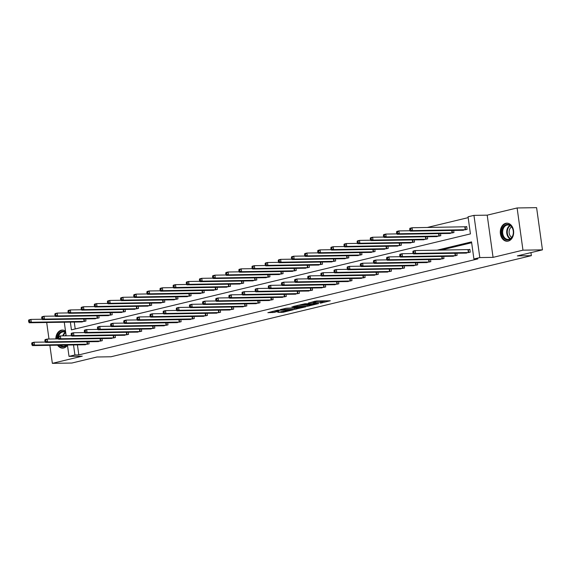 <?xml version="1.0" encoding="UTF-8"?>
<svg xmlns="http://www.w3.org/2000/svg" width="571" height="571" viewBox="0 0 571 571"><rect width="100%" height="100%" fill="white"/><g stroke="black" fill="none" stroke-linecap="round" stroke-linejoin="round"><path stroke-width="0.86" d="M320.338 303.208L330.302 300.76L316.527 300.981L308.361 303.015A3.64 0.4 172.1 0 1 313.45 302.337L314.6 302.323A3.64 0.4 172.1 0 1 315.563 302.459A3.64 0.4 172.1 0 1 314.407 302.916L313.222 303.322L315.478 302.901A3.64 0.4 172.1 0 1 320.567 302.223L321.716 302.209A3.64 0.4 172.1 0 1 322.672 302.345A3.64 0.4 172.1 0 1 321.516 302.801L320.338 303.208M57.585 345.177A9.036 6.688 -90.9 0 0 62.639 348.146A9.036 6.688 -90.9 0 0 63.724 348.003A9.036 6.688 -90.9 0 0 67.471 345.205M65.508 331.087A9.036 6.688 -90.9 0 0 62.346 330.074A9.036 6.688 -90.9 0 0 61.254 330.209A9.036 6.688 -90.9 0 0 55.808 338.931M508.211 241.105A9.036 6.688 -90.9 0 0 513.629 231.362A9.036 6.688 -90.9 0 0 506.834 223.168A9.036 6.688 -90.9 0 0 505.742 223.311A9.036 6.688 -90.9 0 0 500.332 233.054A9.036 6.688 -90.9 0 0 507.127 241.24A9.036 6.688 -90.9 0 0 508.211 241.105M277.834 312.337L283.223 312.251L293.344 309.76L277.684 310.153L267.863 312.687L274.123 312.401L278.662 311.252L275.243 311.131L280.468 310.181L290.339 310.153L277.834 312.337M77.42 344.855L78.812 354.891L74.915 354.955L69.02 356.375L67.442 345.02M542.45 249.855L522.965 250.169L517.112 207.965L536.597 207.651L542.45 249.855L517.347 255.894L531.373 255.665L110.981 356.768L96.949 356.996L71.846 363.035L52.361 363.349L82.267 356.161L69.02 356.375M517.112 207.965L487.199 215.16L493.058 257.364L522.965 250.169M493.058 257.364L479.811 257.578L473.909 258.991L471.539 241.883L436.908 250.212M78.812 354.891L477.806 258.927L473.909 258.991M307.355 306.277L318.761 303.536L304.993 303.758L293.28 306.456L307.355 306.277L307.191 305.135L308.69 304.95M305.842 306.813L294.493 309.368L280.425 309.553L286.556 308.19L293.73 307.89L296.863 307.077L291.902 306.855L305.82 306.627M46.694 322.494L48.985 339.038M49.855 345.305L52.361 363.349M531.373 255.665L530.951 252.618M471.653 242.732L440.805 250.148M465.158 253.089L470.254 252.204L469.862 249.349L468.498 249.677M456.821 253.224L457.114 255.358L452.018 256.251M443.674 256.379L443.974 258.52L438.871 259.405M430.534 259.541L430.827 261.682L425.73 262.567M417.394 262.703L417.687 264.844L412.59 265.729M404.247 265.865L404.546 268.006L399.443 268.891M391.106 269.027L391.399 271.168L386.303 272.053M377.966 272.189L378.259 274.33L373.156 275.215M364.819 275.35L365.119 277.485L360.015 278.377M351.679 278.505L351.972 280.647L346.875 281.532M338.532 281.667L338.831 283.808L333.728 284.693M325.391 284.829L325.691 286.97L320.588 287.855M312.251 287.991L312.544 290.132L307.448 291.017M299.104 291.153L299.404 293.294L294.301 294.179M285.964 294.315L286.264 296.456L281.16 297.341M272.824 297.477L273.116 299.611L268.02 300.496M259.677 300.632L259.976 302.773L254.873 303.658M246.536 303.793L246.836 305.935L241.733 306.82M233.396 306.955L233.689 309.097L228.593 309.982M220.249 310.117L220.549 312.258L215.445 313.144M207.109 313.279L207.409 315.42L202.305 316.305M193.969 316.441L194.261 318.582L189.165 319.467M180.821 319.603L181.121 321.737L176.018 322.622M167.681 322.758L167.981 324.899L162.878 325.784M154.541 325.92L154.834 328.061L149.738 328.946M141.394 329.082L141.694 331.223L136.59 332.108M128.254 332.243L128.554 334.385L123.45 335.27M115.114 335.405L115.406 337.547L110.31 338.432M101.966 338.567L102.266 340.701L97.163 341.594M88.826 341.722L89.126 343.863L84.023 344.748M468.17 217.637L427.129 227.508M74.259 322.044L75.215 328.953M461.989 230.277L467.092 229.385L466.7 226.537L465.329 226.865M453.652 230.406L453.952 232.547L448.849 233.432M440.512 233.568L440.805 235.709L435.709 236.594M427.365 236.729L427.665 238.871L422.561 239.756M414.225 239.891L414.525 242.033L409.421 242.918M401.085 243.053L401.377 245.195L396.281 246.08M387.937 246.215L388.237 248.356L383.134 249.242M374.797 249.377L375.097 251.511L369.994 252.403M361.657 252.532L361.95 254.673L356.854 255.558M348.51 255.694L348.81 257.835L343.706 258.72M335.37 258.856L335.669 260.997L330.566 261.882M322.23 262.018L322.522 264.159L317.426 265.044M309.082 265.18L309.382 267.321L304.279 268.206M295.942 268.341L296.242 270.483L291.139 271.368M282.802 271.503L283.095 273.637L277.998 274.523M269.655 274.658L269.955 276.799L264.851 277.684M256.515 277.82L256.814 279.961L251.711 280.846M243.374 280.982L243.667 283.123L238.571 284.008M230.227 284.144L230.527 286.285L225.424 287.17M217.087 287.306L217.387 289.447L212.284 290.332M203.947 290.468L204.24 292.609L199.143 293.494M190.8 293.63L191.099 295.764L185.996 296.649M177.66 296.784L177.959 298.926L172.856 299.811M164.519 299.946L164.812 302.088L159.716 302.973M151.372 303.108L151.672 305.249L146.569 306.135M138.232 306.27L138.532 308.411L133.428 309.296M125.092 309.432L125.384 311.573L120.288 312.458M111.945 312.594L112.244 314.728L107.141 315.62M98.804 315.749L99.104 317.89L94.001 318.775M85.664 318.911L85.957 321.052L80.861 321.937M68.384 312.915L57.207 313.094L57.6 315.949L55.494 316.455L108.554 315.62M70.361 322.108L71.432 329.86L470.425 233.903L468.056 216.787L473.951 215.374L479.811 257.578M487.199 215.16L473.951 215.374M66.165 335.812L64.28 322.208M73.523 344.92L74.915 354.955M322.672 302.345L322.515 301.202A3.64 0.4 172.1 0 0 321.559 301.067L321.716 302.209M315.456 301.724A3.64 0.4 172.1 0 1 320.41 301.081L321.559 301.067M315.563 302.459L315.399 301.317A3.64 0.4 172.1 0 0 314.956 301.188M322.572 301.609L325.813 300.831M297.912 305.285L307.191 305.135M316.719 303.958L302.366 304.457A3.64 0.4 172.1 0 0 301.21 304.921A3.64 0.4 172.1 0 0 302.166 305.057L310.431 304.921A3.64 0.4 172.1 0 0 315.52 304.243L316.719 303.958M285.057 308.383L295.828 308.04M297.934 308.005L303.158 307.055L297.57 307.205L294.436 308.019L297.934 308.005M272.196 311.473L275.222 310.959M409.685 228.978L409.842 230.12L410.685 229.913L410.528 228.778L409.685 228.978L409.949 228.257L412.055 227.75L412.448 230.605L410.342 231.112L463.402 230.277M466.728 226.744L412.055 227.75L410.528 228.778M465.729 229.713L412.448 230.605L410.685 229.913M410.342 231.112L409.842 230.12M412.847 251.79L413.004 252.932L413.847 252.732L413.69 251.59L412.847 251.79L413.111 251.069L415.217 250.562L415.617 253.417L468.891 252.532M413.847 252.732L415.617 253.417L413.511 253.924L466.564 253.089M413.69 251.59L415.217 250.562L469.89 249.563M413.004 252.932L413.511 253.924M503.215 237.229A7.823 5.789 89.1 0 1 503.836 226.216A7.823 5.789 89.1 0 1 511.994 227.165A7.823 5.789 89.1 0 1 511.373 238.178A7.823 5.789 89.1 0 1 503.215 237.229M512.059 227.529A7.237 5.36 -90.9 0 0 507.876 224.953A7.237 5.36 -90.9 0 0 503.101 229.171A7.237 5.36 -90.9 0 0 503.929 236.851A7.237 5.36 -90.9 0 0 508.111 239.427A7.237 5.36 -90.9 0 0 512.886 235.209A7.237 5.36 -90.9 0 0 512.059 227.529M511.766 237.386A5.703 4.218 89.1 0 1 510.11 235.773A5.703 4.218 89.1 0 1 511.595 226.88M507.605 223.218A8.979 6.645 -90.9 0 0 507.455 223.218A8.979 6.645 -90.9 0 0 501.538 228.457A8.979 6.645 -90.9 0 0 502.559 237.979A8.979 6.645 -90.9 0 0 507.747 241.176A8.979 6.645 -90.9 0 0 507.897 241.169M57.328 338.903A7.823 5.789 89.1 0 1 62.046 331.401A7.823 5.789 89.1 0 1 65.651 332.108M66.928 345.027A7.823 5.789 89.1 0 1 64.18 346.797A7.823 5.789 89.1 0 1 59.491 345.148M60.59 345.134A7.237 5.36 -90.9 0 0 63.624 346.333A7.237 5.36 -90.9 0 0 64.494 346.219A7.237 5.36 -90.9 0 0 66.607 345.034M65.708 332.522A7.237 5.36 -90.9 0 0 63.388 331.851A7.237 5.36 -90.9 0 0 62.517 331.965A7.237 5.36 -90.9 0 0 58.527 336.348M63.117 330.124A8.979 6.645 -90.9 0 0 62.967 330.124A8.979 6.645 -90.9 0 0 61.889 330.259A8.979 6.645 -90.9 0 0 56.472 338.917M58.263 345.17A8.979 6.645 -90.9 0 0 63.26 348.074A8.979 6.645 -90.9 0 0 63.41 348.074M58.171 338.303A7.237 5.36 -90.9 0 0 58.149 338.889M65.301 335.827A5.703 4.218 89.1 0 1 66.015 334.72M396.538 232.14L396.702 233.282L397.544 233.075L397.38 231.933L396.538 232.14L396.802 231.419L398.908 230.912L399.307 233.767L397.202 234.274L450.255 233.439M410.149 230.734L398.908 230.912L397.38 231.933M452.589 232.875L399.307 233.767L397.544 233.075M397.202 234.274L396.702 233.282M383.398 235.302L383.555 236.444L384.397 236.237L384.24 235.095L383.398 235.302L383.662 234.581L385.768 234.074L386.16 236.922L384.055 237.429L437.115 236.601M397.009 233.889L385.768 234.074L384.24 235.095M439.442 236.037L386.16 236.922L384.397 236.237M384.055 237.429L383.555 236.444M399.707 254.951L399.864 256.094L400.706 255.887L400.549 254.752L399.707 254.951L399.971 254.231L402.077 253.724L402.469 256.579L455.751 255.687M400.706 255.887L402.469 256.579L400.364 257.086L453.424 256.251M400.549 254.752L402.077 253.724L413.318 253.545M399.864 256.094L400.364 257.086M386.567 258.113L386.724 259.255L387.566 259.048L387.409 257.906L386.567 258.113L386.824 257.393L388.93 256.886L389.329 259.741L442.611 258.849M387.566 259.048L389.329 259.741L387.224 260.248L440.284 259.412M387.409 257.906L388.93 256.886L400.171 256.707M386.724 259.255L387.224 260.248M370.258 238.464L370.415 239.599L371.257 239.399L371.1 238.257L370.258 238.464L370.522 237.743L372.627 237.236L373.02 240.084L370.914 240.591L423.975 239.756M383.869 237.051L372.627 237.236L371.1 238.257M426.301 239.199L373.02 240.084L371.257 239.399M370.914 240.591L370.415 239.599M357.111 241.619L357.275 242.761L358.117 242.561L357.953 241.419L357.111 241.619L357.375 240.905L359.48 240.398L359.88 243.246L357.774 243.753L410.827 242.918M370.722 240.213L359.48 240.398L357.953 241.419M413.161 242.361L359.88 243.246L358.117 242.561M357.774 243.753L357.275 242.761M343.97 244.781L344.127 245.923L344.97 245.723L344.813 244.581L343.97 244.781L344.234 244.06L346.34 243.553L346.733 246.408L344.627 246.915L397.687 246.08M357.582 243.374L346.34 243.553L344.813 244.581M400.014 245.523L346.733 246.408L344.97 245.723M344.627 246.915L344.127 245.923M373.42 261.275L373.577 262.417L374.419 262.21L374.262 261.068L373.42 261.275L373.684 260.554L375.789 260.048L376.189 262.896L429.463 262.01M374.419 262.21L376.189 262.896L374.084 263.402L427.137 262.574M374.262 261.068L375.789 260.048L387.031 259.862M373.577 262.417L374.084 263.402M360.28 264.437L360.437 265.572L361.279 265.372L361.122 264.23L360.28 264.437L360.544 263.716L362.649 263.21L363.042 266.057L416.323 265.172M361.279 265.372L363.042 266.057L360.936 266.564L413.996 265.729M361.122 264.23L362.649 263.21L373.891 263.024M360.437 265.572L360.936 266.564M347.139 267.592L347.296 268.734L348.139 268.534L347.982 267.392L347.139 267.592L347.396 266.878L349.502 266.371L349.902 269.219L403.183 268.334M348.139 268.534L349.902 269.219L347.796 269.726L400.856 268.891M347.982 267.392L349.502 266.371L360.744 266.186M347.296 268.734L347.796 269.726M330.83 247.942L330.987 249.084L331.83 248.885L331.672 247.743L330.83 247.942L331.094 247.222L333.2 246.715L333.592 249.57L331.487 250.077L384.547 249.242M344.441 246.536L333.2 246.715L331.672 247.743M386.874 248.685L333.592 249.57L331.83 248.885M331.487 250.077L330.987 249.084M333.992 270.754L334.149 271.896L334.991 271.696L334.834 270.554L333.992 270.754L334.256 270.033L336.362 269.526L336.762 272.381L390.036 271.496M334.991 271.696L336.762 272.381L334.649 272.888L387.709 272.053M334.834 270.554L336.362 269.526L347.603 269.348M334.149 271.896L334.649 272.888M317.683 251.104L317.847 252.246L318.689 252.039L318.525 250.905L317.683 251.104L317.947 250.383L320.053 249.877L320.452 252.732L318.347 253.239L371.4 252.403M331.294 249.698L320.053 249.877L318.525 250.905M373.734 251.84L320.452 252.732L318.689 252.039M318.347 253.239L317.847 252.246M320.852 273.916L321.009 275.058L321.851 274.858L321.694 273.716L320.852 273.916L321.116 273.195L323.222 272.688L323.614 275.543L376.896 274.658M321.851 274.858L323.614 275.543L321.509 276.05L374.569 275.215M321.694 273.716L323.222 272.688L334.463 272.51M321.009 275.058L321.509 276.05M304.543 254.266L304.7 255.408L305.542 255.201L305.385 254.059L304.543 254.266L304.807 253.545L306.913 253.039L307.305 255.894L305.2 256.393L358.26 255.565M318.154 252.86L306.913 253.039L305.385 254.059M360.587 255.001L307.305 255.894L305.542 255.201M305.2 256.393L304.7 255.408M307.712 277.078L307.869 278.22L308.711 278.013L308.554 276.878L307.712 277.078L307.969 276.357L310.074 275.85L310.474 278.705L363.756 277.813M308.711 278.013L310.474 278.705L308.369 279.212L361.429 278.377M308.554 276.878L310.074 275.85L321.316 275.672M307.869 278.22L308.369 279.212M291.403 257.428L291.56 258.57L292.402 258.363L292.245 257.221L291.403 257.428L291.667 256.707L293.772 256.201L294.165 259.048L292.059 259.555L345.12 258.727M305.014 256.015L293.772 256.201L292.245 257.221M347.446 258.163L294.165 259.048L292.402 258.363M292.059 259.555L291.56 258.57M294.565 280.24L294.722 281.382L295.564 281.175L295.407 280.033L294.565 280.24L294.829 279.519L296.934 279.012L297.334 281.867L350.608 280.975M295.564 281.175L297.334 281.867L295.221 282.374L348.281 281.539M295.407 280.033L296.934 279.012L308.176 278.834M294.722 281.382L295.221 282.374M278.255 260.59L278.42 261.725L279.262 261.525L279.098 260.383L278.255 260.59L278.52 259.869L280.625 259.362L281.025 262.21L278.919 262.717L331.972 261.882M291.867 259.177L280.625 259.362L279.098 260.383M334.306 261.325L281.025 262.21L279.262 261.525M278.919 262.717L278.42 261.725M281.424 283.402L281.582 284.544L282.424 284.337L282.267 283.195L281.424 283.402L281.689 282.681L283.794 282.174L284.187 285.022L337.468 284.137M282.424 284.337L284.187 285.022L282.081 285.529L335.141 284.701M282.267 283.195L283.794 282.174L295.036 281.988M281.582 284.544L282.081 285.529M265.115 263.745L265.272 264.887L266.115 264.687L265.958 263.545L265.115 263.745L265.379 263.031L267.485 262.524L267.878 265.372L265.772 265.879L318.832 265.044M278.727 262.339L267.485 262.524L265.958 263.545M321.159 264.487L267.878 265.372L266.115 264.687M265.772 265.879L265.272 264.887M268.284 286.563L268.441 287.698L269.284 287.498L269.127 286.356L268.284 286.563L268.541 285.843L270.647 285.336L271.047 288.184L324.328 287.299M269.284 287.498L271.047 288.184L268.941 288.69L322.001 287.855M269.127 286.356L270.647 285.336L281.888 285.15M268.441 287.698L268.941 288.69M251.975 266.907L252.132 268.049L252.974 267.849L252.817 266.707L251.975 266.907L252.239 266.186L254.345 265.679L254.737 268.534L252.632 269.041L305.692 268.206M265.579 265.501L254.345 265.679L252.817 266.707M308.019 267.649L254.737 268.534L252.974 267.849M252.632 269.041L252.132 268.049M255.137 289.718L255.294 290.86L256.136 290.66L255.979 289.518L255.137 289.718L255.401 289.005L257.507 288.498L257.906 291.346L311.181 290.461M256.136 290.66L257.906 291.346L255.794 291.852L308.854 291.017M255.979 289.518L257.507 288.498L268.748 288.312M255.294 290.86L255.794 291.852M238.828 270.069L238.992 271.211L239.834 271.011L239.67 269.869L238.828 270.069L239.092 269.348L241.198 268.841L241.597 271.696L239.492 272.203L292.545 271.368M252.439 268.663L241.198 268.841L239.67 269.869M294.879 270.804L241.597 271.696L239.834 271.011M239.492 272.203L238.992 271.211M241.997 292.88L242.154 294.022L242.996 293.822L242.839 292.68L241.997 292.88L242.261 292.159L244.367 291.653L244.759 294.508L298.041 293.622M242.996 293.822L244.759 294.508L242.654 295.014L295.714 294.179M242.839 292.68L244.367 291.653L255.608 291.474M242.154 294.022L242.654 295.014M225.688 273.231L225.845 274.373L226.687 274.166L226.53 273.031L225.688 273.231L225.952 272.51L228.057 272.003L228.45 274.858L226.344 275.365L279.405 274.53M239.299 271.825L228.057 272.003L226.53 273.031M281.731 273.966L228.45 274.858L226.687 274.166M226.344 275.365L225.845 274.373M228.857 296.042L229.014 297.184L229.856 296.984L229.699 295.842L228.857 296.042L229.114 295.321L231.219 294.814L231.619 297.669L284.9 296.777M229.856 296.984L231.619 297.669L229.513 298.176L282.574 297.341M229.699 295.842L231.219 294.814L242.461 294.636M229.014 297.184L229.513 298.176M212.548 276.393L212.705 277.535L213.547 277.328L213.39 276.186L212.548 276.393L212.812 275.672L214.917 275.165L215.31 278.013L213.204 278.52L266.264 277.692M226.152 274.979L214.917 275.165L213.39 276.186M268.591 277.128L215.31 278.013L213.547 277.328M213.204 278.52L212.705 277.535M215.71 299.204L215.867 300.346L216.709 300.139L216.552 299.004L215.71 299.204L215.974 298.483L218.079 297.976L218.479 300.831L271.753 299.939M216.709 300.139L218.479 300.831L216.366 301.338L269.426 300.503M216.552 299.004L218.079 297.976L229.321 297.798M215.867 300.346L216.366 301.338M199.4 279.554L199.565 280.689L200.407 280.489L200.243 279.347L199.4 279.554L199.664 278.834L201.77 278.327L202.17 281.175L200.064 281.681L253.117 280.846M213.012 278.141L201.77 278.327L200.243 279.347M255.451 280.29L202.17 281.175L200.407 280.489M200.064 281.681L199.565 280.689M202.569 302.366L202.726 303.508L203.569 303.301L203.412 302.159L202.569 302.366L202.833 301.645L204.939 301.138L205.332 303.993L258.613 303.101M203.569 303.301L205.332 303.993L203.226 304.493L256.286 303.665M203.412 302.159L204.939 301.138L216.181 300.953M202.726 303.508L203.226 304.493M186.26 282.716L186.417 283.851L187.259 283.651L187.102 282.509L186.26 282.716L186.524 281.995L188.63 281.489L189.022 284.337L186.917 284.843L239.977 284.008M199.871 281.303L188.63 281.489L187.102 282.509M242.304 283.452L189.022 284.337L187.259 283.651M186.917 284.843L186.417 283.851M189.429 305.528L189.586 306.663L190.429 306.463L190.271 305.321L189.429 305.528L189.686 304.807L191.792 304.3L192.191 307.148L245.473 306.263M190.429 306.463L192.191 307.148L190.086 307.655L243.146 306.82M190.271 305.321L191.792 304.3L203.033 304.115M189.586 306.663L190.086 307.655M173.12 285.871L173.277 287.013L174.119 286.813L173.962 285.671L173.12 285.871L173.384 285.157L175.49 284.651L175.882 287.498L173.777 288.005L226.837 287.17M186.724 284.465L175.49 284.651L173.962 285.671M229.164 286.613L175.882 287.498L174.119 286.813M173.777 288.005L173.277 287.013M176.282 308.69L176.439 309.825L177.281 309.625L177.124 308.483L176.282 308.69L176.546 307.969L178.652 307.462L179.051 310.31L232.326 309.425M177.281 309.625L179.051 310.31L176.939 310.817L229.999 309.982M177.124 308.483L178.652 307.462L189.893 307.277M176.439 309.825L176.939 310.817M159.973 289.033L160.137 290.175L160.979 289.975L160.815 288.833L159.973 289.033L160.237 288.312L162.342 287.805L162.742 290.66L160.637 291.167L213.69 290.332M173.584 287.627L162.342 287.805L160.815 288.833M216.024 289.775L162.742 290.66L160.979 289.975M160.637 291.167L160.137 290.175M163.142 311.845L163.299 312.987L164.141 312.787L163.984 311.645L163.142 311.845L163.406 311.131L165.511 310.624L165.904 313.472L219.185 312.587M164.141 312.787L165.904 313.472L163.798 313.979L216.859 313.144M163.984 311.645L165.511 310.624L176.753 310.438M163.299 312.987L163.798 313.979M146.833 292.195L146.99 293.337L147.832 293.13L147.675 291.995L146.833 292.195L147.097 291.474L149.202 290.967L149.595 293.822L147.489 294.329L200.549 293.494M160.444 290.789L149.202 290.967L147.675 291.995M202.876 292.93L149.595 293.822L147.832 293.13M147.489 294.329L146.99 293.337M150.002 315.006L150.159 316.148L151.001 315.949L150.844 314.807L150.002 315.006L150.259 314.286L152.364 313.779L152.764 316.634L206.045 315.749M151.001 315.949L152.764 316.634L150.658 317.141L203.719 316.305M150.844 314.807L152.364 313.779L163.606 313.6M150.159 316.148L150.658 317.141M133.693 295.357L133.85 296.499L134.692 296.292L134.535 295.157L133.693 295.357L133.949 294.636L136.062 294.129L136.455 296.984L134.349 297.491L187.409 296.656M147.297 293.951L136.062 294.129L134.535 295.157M189.736 296.092L136.455 296.984L134.692 296.292M134.349 297.491L133.85 296.499M136.854 318.168L137.011 319.31L137.854 319.11L137.697 317.968L136.854 318.168L137.119 317.447L139.224 316.941L139.624 319.796L192.898 318.904M137.854 319.11L139.624 319.796L137.511 320.302L190.571 319.467M137.697 317.968L139.224 316.941L150.466 316.762M137.011 319.31L137.511 320.302M120.545 298.519L120.709 299.661L121.552 299.454L121.387 298.312L120.545 298.519L120.809 297.798L122.915 297.291L123.315 300.139L121.209 300.646L174.262 299.818M134.156 297.106L122.915 297.291L121.387 298.312M176.589 299.254L123.315 300.139L121.552 299.454M121.209 300.646L120.709 299.661M123.714 321.33L123.871 322.472L124.714 322.265L124.557 321.13L123.714 321.33L123.978 320.609L126.084 320.103L126.476 322.958L179.758 322.065M124.714 322.265L126.476 322.958L124.371 323.464L177.431 322.629M124.557 321.13L126.084 320.103L137.326 319.924M123.871 322.472L124.371 323.464M107.405 301.681L107.562 302.816L108.404 302.616L108.247 301.474L107.405 301.681L107.669 300.96L109.775 300.453L110.167 303.301L108.062 303.808L161.122 302.973M121.016 300.267L109.775 300.453L108.247 301.474M163.449 302.416L110.167 303.301L108.404 302.616M108.062 303.808L107.562 302.816M110.574 324.492L110.731 325.634L111.573 325.427L111.416 324.285L110.574 324.492L110.831 323.771L112.937 323.265L113.336 326.112L166.618 325.227M111.573 325.427L113.336 326.112L111.231 326.619L164.291 325.791M111.416 324.285L112.937 323.265L124.178 323.079M110.731 325.634L111.231 326.619M94.265 304.835L94.422 305.977L95.264 305.778L95.107 304.636L94.265 304.835L94.522 304.122L96.635 303.615L97.027 306.463L94.922 306.97L147.982 306.135M107.869 303.429L96.635 303.615L95.107 304.636M150.309 305.578L97.027 306.463L95.264 305.778M94.922 306.97L94.422 305.977M97.427 327.654L97.584 328.789L98.426 328.589L98.269 327.447L97.427 327.654L97.691 326.933L99.797 326.426L100.196 329.274L153.471 328.389M98.426 328.589L100.196 329.274L98.084 329.781L151.144 328.946M98.269 327.447L99.797 326.426L111.038 326.241M97.584 328.789L98.084 329.781M81.118 307.997L81.282 309.139L82.124 308.94L81.96 307.798L81.118 307.997L81.382 307.277L83.487 306.777L83.887 309.625L81.781 310.132L134.835 309.296M94.729 306.591L83.487 306.777L81.96 307.798M137.161 308.74L83.887 309.625L82.124 308.94M81.781 310.132L81.282 309.139M84.287 330.809L84.444 331.951L85.286 331.751L85.129 330.609L84.287 330.809L84.551 330.095L86.656 329.588L87.049 332.436L140.33 331.551M85.286 331.751L87.049 332.436L84.943 332.943L138.004 332.108M85.129 330.609L86.656 329.588L97.898 329.403M84.444 331.951L84.943 332.943M67.978 311.159L68.135 312.301L68.977 312.101L68.82 310.959L67.978 311.159L68.242 310.438L70.347 309.932L70.74 312.787L68.634 313.293L121.694 312.458M81.589 309.753L70.347 309.932L68.82 310.959M124.021 311.902L70.74 312.787L68.977 312.101M68.634 313.293L68.135 312.301M71.147 333.971L71.304 335.113L72.146 334.913L71.989 333.771L71.147 333.971L71.404 333.25L73.509 332.75L73.909 335.598L127.19 334.713M72.146 334.913L73.909 335.598L71.803 336.105L124.863 335.27M71.989 333.771L73.509 332.75L84.751 332.565M71.304 335.113L71.803 336.105M54.837 314.321L55.094 313.6L57.207 313.094L54.837 314.321L54.994 315.463L55.837 315.256L55.68 314.121M110.881 315.056L57.6 315.949L55.837 315.256M55.494 316.455L54.994 315.463M57.999 337.133L58.156 338.275L58.999 338.075L58.842 336.933L57.999 337.133L58.263 336.412L60.369 335.905L60.762 338.76L114.043 337.875M58.999 338.075L60.762 338.76L58.656 339.267L111.716 338.432M58.842 336.933L60.369 335.905L71.611 335.727M58.156 338.275L58.656 339.267M41.69 317.483L41.854 318.625L42.697 318.418L42.532 317.283L41.69 317.483L41.954 316.762L44.06 316.255L44.459 319.11L42.354 319.617L95.407 318.782M55.301 316.077L44.06 316.255L42.532 317.283M97.734 318.218L44.459 319.11L42.697 318.418M42.354 319.617L41.854 318.625M44.859 340.295L45.016 341.437L45.858 341.23L45.701 340.095L44.859 340.295L45.123 339.574L47.229 339.067L47.621 341.922L100.903 341.03M45.858 341.23L47.621 341.922L45.516 342.429L98.576 341.594M45.701 340.095L47.229 339.067L58.47 338.889M45.016 341.437L45.516 342.429M28.55 320.645L28.707 321.787L29.549 321.58L29.392 320.438L28.55 320.645L28.814 319.924L30.92 319.417L31.312 322.265L29.207 322.772L82.267 321.944M42.161 319.232L30.92 319.417L29.392 320.438M84.594 321.38L31.312 322.265L29.549 321.58M29.207 322.772L28.707 321.787M31.719 343.457L31.876 344.599L32.718 344.392L32.561 343.257L31.719 343.457L31.976 342.736L34.082 342.229L34.481 345.084L87.763 344.192M32.718 344.392L34.481 345.084L32.376 345.591L85.436 344.756M32.561 343.257L34.082 342.229L45.323 342.05M31.876 344.599L32.376 345.591M320.41 301.081L320.567 302.223M314.464 301.31L314.6 302.323M313.351 301.574L313.45 302.337M308.79 304.95L308.947 306.07M295.928 308.04L296.085 309.161M294.336 308.233L294.493 309.368M297.512 306.763L297.57 307.205M273.966 311.259L274.123 312.401M272.374 311.473L272.531 312.608M283.073 311.159L283.223 312.251M281.496 311.459L281.631 312.465M465.165 226.88L465.565 229.728M464.815 226.901L465.215 229.749M468.377 252.56L467.984 249.713M468.727 252.539L468.334 249.691M510.131 238.856A7.237 5.36 89.1 0 1 507.99 236.787A7.237 5.36 89.1 0 1 509.917 225.459M510.317 225.702A7.002 5.182 -90.9 0 0 508.504 236.63A7.002 5.182 -90.9 0 0 510.531 238.599M65.644 345.762A7.237 5.36 89.1 0 1 64.651 345.062M62.724 335.869A7.237 5.36 89.1 0 1 65.429 332.358M65.729 332.665A7.002 5.182 -90.9 0 0 63.302 335.862M65.365 345.055A7.002 5.182 -90.9 0 0 66.043 345.505M452.082 230.434L452.425 232.889M451.725 230.441L452.068 232.911M438.935 233.596L439.277 236.051M438.585 233.603L438.928 236.073M455.237 255.722L454.894 253.253M455.587 255.701L455.244 253.246M442.09 258.884L441.747 256.415M442.446 258.863L442.104 256.408M425.795 236.758L426.137 239.213M425.445 236.765L425.788 239.235M412.655 239.92L412.997 242.375M412.298 239.92L412.64 242.39M399.507 243.075L399.85 245.537M399.158 243.082L399.5 245.551M428.949 262.046L428.607 259.577M429.299 262.025L428.964 259.569M415.809 265.208L415.467 262.739M416.159 265.187L415.816 262.731M402.662 268.363L402.319 265.893M403.019 268.349L402.676 265.893M386.367 246.237L386.71 248.692M386.017 246.244L386.36 248.713M389.522 271.525L389.179 269.055M389.872 271.51L389.536 269.048M373.227 249.399L373.57 251.854M372.87 249.406L373.213 251.875M376.382 274.687L376.039 272.217M376.732 274.665L376.389 272.21M360.08 252.56L360.422 255.016M359.73 252.568L360.073 255.037M363.235 277.849L362.892 275.379M363.591 277.827L363.249 275.372M346.94 255.722L347.282 258.178M346.59 255.729L346.932 258.199M350.094 281.011L349.752 278.541M350.444 280.989L350.109 278.534M333.799 258.884L334.142 261.34M333.443 258.891L333.785 261.361M336.954 284.172L336.612 281.703M337.304 284.151L336.961 281.696M320.652 262.046L320.995 264.501M320.302 262.046L320.645 264.516M323.807 287.334L323.464 284.865M324.164 287.313L323.821 284.858M307.512 265.201L307.855 267.663M307.162 265.208L307.505 267.678M310.667 290.489L310.324 288.02M311.017 290.475L310.681 288.02M294.372 268.363L294.715 270.818M294.015 268.37L294.358 270.84M297.527 293.651L297.184 291.181M297.876 293.637L297.534 291.174M281.225 271.525L281.567 273.98M280.875 271.532L281.217 274.001M284.379 296.813L284.037 294.343M284.736 296.792L284.394 294.336M268.084 274.687L268.427 277.142M267.735 274.694L268.077 277.163M271.239 299.975L270.897 297.505M271.589 299.953L271.254 297.498M254.944 277.849L255.287 280.304M254.587 277.856L254.93 280.325M258.099 303.137L257.757 300.667M258.449 303.115L258.106 300.66M241.797 281.011L242.14 283.466M241.447 281.011L241.79 283.487M244.952 306.299L244.609 303.829M245.309 306.277L244.966 303.822M228.657 284.172L229 286.628M228.307 284.172L228.65 286.642M231.812 309.461L231.469 306.984M232.161 309.439L231.826 306.984M215.517 287.327L215.859 289.79M215.16 287.334L215.503 289.804M218.672 312.615L218.329 310.146M219.021 312.601L218.679 310.146M202.37 290.489L202.712 292.944M202.02 290.496L202.362 292.966M205.524 315.777L205.182 313.308M205.881 315.763L205.539 313.301M189.229 293.651L189.572 296.106M188.88 293.658L189.222 296.128M192.384 318.939L192.042 316.47M192.734 318.918L192.398 316.462M176.089 296.813L176.432 299.268M175.732 296.82L176.075 299.29M179.244 322.101L178.901 319.632M179.594 322.08L179.251 319.624M162.942 299.975L163.285 302.43M162.592 299.982L162.935 302.452M166.097 325.263L165.754 322.793M166.454 325.242L166.111 322.786M149.802 303.137L150.144 305.592M149.452 303.137L149.795 305.613M152.957 328.425L152.614 325.955M153.306 328.404L152.971 325.948M136.662 306.292L136.997 308.754M136.305 306.299L136.647 308.768M139.816 331.587L139.474 329.11M140.166 331.565L139.824 329.11M123.514 309.453L123.857 311.916M123.165 309.461L123.507 311.93M126.669 334.742L126.327 332.272M127.026 334.727L126.683 332.272M110.374 312.615L110.717 315.071M110.025 312.623L110.367 315.092M113.529 337.904L113.186 335.434M113.879 337.889L113.543 335.427M97.234 315.777L97.57 318.233M96.877 315.784L97.22 318.254M100.389 341.065L100.046 338.596M100.739 341.044L100.396 338.589M84.087 318.939L84.429 321.394M83.737 318.946L84.08 321.416M87.242 344.227L86.899 341.758M87.599 344.206L87.256 341.751M301.153 304.507L301.21 304.921M303.101 306.67L303.158 307.055M290.282 309.76L290.339 310.153M275.193 310.752L275.243 311.131"/></g></svg>
